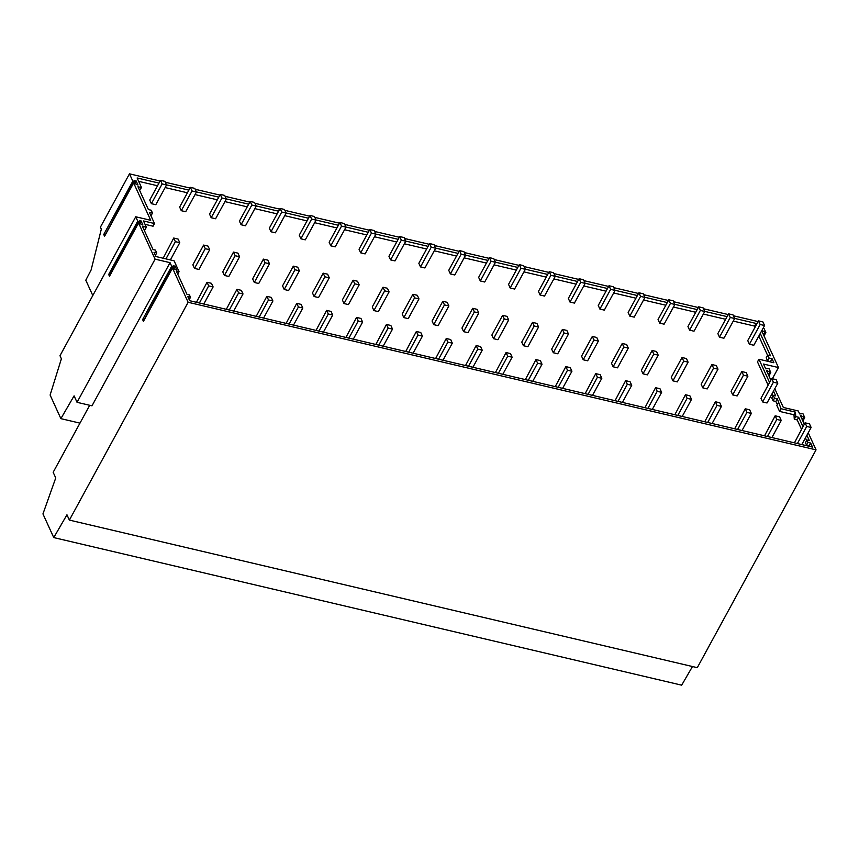 <?xml version="1.0" encoding="UTF-8"?>
<svg xmlns="http://www.w3.org/2000/svg" width="859" height="859" viewBox="0 0 859 859"><rect width="100%" height="100%" fill="white"/><g stroke="black" fill="none" stroke-linecap="round" stroke-linejoin="round"><path stroke-width="1.29" d="M79.973 423.133L60.882 418.644L50.112 395.043L61.386 358.794L59.98 355.723L135.743 216.779L137.741 221.15L108.674 274.472L109.49 276.276L138.567 222.964L155.092 259.15L77.042 402.313L74.089 395.849L60.882 418.644M137.741 221.15L138.804 221.397L139.716 220.559L110.79 273.914M110.639 273.881L109.727 274.719L108.674 274.472M139.716 220.559L141.026 220.87L142.938 225.047L138.567 222.964M141.026 220.87L139.716 223.276M138.804 221.397L109.727 274.719M733.425 315.779L757.391 321.416L757.767 322.232M728.228 314.555L703.532 308.757M698.324 307.533L673.628 301.724M668.42 300.5L643.724 294.701M638.516 293.477L613.831 287.668M608.623 286.444L583.927 280.646M578.719 279.422L554.023 273.613M548.815 272.389L524.119 266.591M518.922 265.367L494.226 259.558M489.018 258.334L464.322 252.535M459.114 251.311L434.418 245.502M429.21 244.278L404.525 238.48M399.317 237.256L374.621 231.447M369.413 230.223L344.717 224.424M339.509 223.2L314.813 217.391M309.616 216.167L284.92 210.369M279.712 209.145L255.016 203.336M249.808 202.112L225.112 196.314M219.904 195.09L195.218 189.281M190.011 188.057L165.315 182.248M160.107 181.034L129.473 173.829L132.823 181.152L136.109 180.873L138.009 185.05L133.65 182.967L150.69 220.291L135.743 216.779M155.092 259.15L170.039 262.661L171.682 266.247L174.968 265.968L176.868 270.145L172.509 268.062L188.132 302.282L816.05 449.858L697.293 667.668L69.375 520.092L66.959 514.788L53.752 537.584L42.95 513.918L55.749 477.948L53.161 472.3L89.701 405.287M774.797 388.74L783.344 407.467L798.29 410.978L799.643 413.931L802.94 413.673L804.733 417.603L800.373 415.541L804.325 424.196M808.244 432.775L816.05 449.858M761.686 330.822L778.469 367.555L763.511 364.044L765.702 368.833L768.998 368.575L770.791 372.505L766.443 370.444L770.877 380.161M761.847 330.522L765.874 332.508L764.016 335.912M763.05 328.331L764.081 328.578L765.874 332.508M145.031 224.328L153.052 226.207L154.502 223.544L143.496 220.956L146.363 227.227L142.433 226.304L153.042 249.54L155.425 250.098L156.714 252.933L153.986 252.288L155.919 256.53L174.087 260.792L179.048 271.659L176.32 271.014L186.961 294.315L189.41 294.895L190.505 297.278L187.831 296.656L189.678 300.704L812.496 447.088L810.649 443.04L807.986 442.417L806.537 445.08L809.5 446.39M806.891 435.255L809.328 440.592L806.891 440.012L807.986 442.417M802.972 426.676L798.698 417.291L795.745 416.604L795.434 412.116L793.984 414.779L794.296 419.267L797.238 419.965L801.522 429.339M773.508 391.113L775.677 395.87L773.218 395.29L774.517 398.136L777.341 398.801L781.024 408.723L795.434 412.116M760.269 333.432L770.469 355.766L767.656 355.121L768.977 357.999L772.058 358.718L773.884 362.734L758.948 359.223L769.589 382.523M734.628 318.399L756.049 323.435L756.242 325.024M154.502 223.544L149.402 212.377L152.515 213.107L151.205 210.23L148.392 209.564L137.977 186.757L141.51 187.584L137.118 177.963L158.979 183.096M166.506 184.868L188.883 190.129M196.41 191.901L218.777 197.151M226.314 198.923L248.68 204.184M256.207 205.956L278.584 211.207M286.111 212.978L308.478 218.24M316.015 220.011L338.382 225.273M345.909 227.034L368.286 232.295M375.812 234.067L398.189 239.328M405.716 241.089L428.083 246.35M435.62 248.122L457.987 253.384M465.514 255.144L487.891 260.406M495.418 262.178L517.784 267.439M525.321 269.2L547.688 274.461M555.215 276.233L577.592 281.494M585.119 283.255L607.496 288.517M615.023 290.288L637.389 295.55M644.926 297.311L667.293 302.572M674.82 304.344L697.197 309.605M704.724 311.377L727.09 316.627M174.968 265.968L173.658 268.373M173.658 265.656L144.731 319.011M172.734 266.505L144.58 318.979M172.509 268.062L143.432 321.373L142.615 319.569L143.668 319.816M171.682 266.247L142.615 319.569M77.042 402.313L91.988 405.824L170.039 262.661M188.132 302.282L69.375 520.092M692.472 666.541L681.67 685.171L53.752 537.584M136.109 180.873L134.799 183.278M134.799 180.562L105.861 233.916M133.875 181.399L105.721 233.884M141.51 187.584L139.512 190.129M152.515 213.107L150.937 215.749M146.363 227.227L144.913 229.901L143.968 229.675M156.714 252.933L155.393 255.37M179.048 271.659L177.716 274.085M190.505 297.278L189.205 299.662M129.473 173.829L100.406 227.152L101.319 229.16L91.118 269.962L85.793 280.195L92.804 295.539M132.823 181.152L103.756 234.475L104.809 234.722M103.756 234.475L104.573 236.279L133.65 182.967M756.049 323.435L754.599 326.098L754.793 327.698M138.653 181.335L157.53 185.769M165.143 187.563L187.423 192.792M195.047 194.585L217.327 199.825M224.951 201.618L247.231 206.847M254.855 208.64L277.124 213.88M284.748 215.673L307.028 220.903M314.652 222.696L336.932 227.936M344.556 229.729L366.825 234.958M374.449 236.751L396.729 241.991M404.353 243.784L426.633 249.013M434.257 250.807L456.537 256.046M464.161 257.84L486.43 263.069M494.054 264.862L516.334 270.102M523.958 271.895L546.238 277.124M553.862 278.917L576.131 284.157M583.755 285.95L606.035 291.18M613.659 292.973L635.939 298.213M643.563 300.006L665.843 305.235M673.456 307.028L695.736 312.268M703.36 314.061L725.64 319.29M733.264 321.083L754.599 326.098M767.656 355.121L766.207 357.784L767.516 360.662L770.899 362.036M758.808 336.094L767.57 355.282M806.891 440.012L805.441 442.675L806.537 445.08M806.622 440.506L805.441 437.918M778.318 402.817L776.869 405.48L779.564 411.397L793.984 414.779M777.331 404.632L775.892 401.475L777.341 398.801M773.218 395.29L771.758 397.964L773.057 400.809L775.892 401.475M758.948 359.223L757.488 361.886L768.129 385.197M772.048 393.776L772.96 395.763M767.613 370.723L767.044 371.764M769.621 372.226L768.333 374.588M770.791 372.505L768.934 375.92M803.562 417.324L802.274 419.686M801.554 415.82L800.985 416.862M804.733 417.603L802.875 421.017M764.703 332.229L763.415 334.591M762.695 330.726L762.126 331.767M772.359 378.744L778.469 367.555M768.977 357.999L767.516 360.662M770.598 361.392L772.058 358.718M774.517 398.136L773.057 400.809M779.564 411.397L781.024 408.723M795.745 416.604L794.296 419.267M798.698 417.291L797.238 419.965M810.649 443.04L809.189 445.703M151.388 203.669L155.801 204.7L166.56 184.975L162.136 183.933L151.388 203.669L149.734 200.05L160.493 180.326L162.136 183.933M160.493 180.326L164.907 181.356L166.56 184.975M163.167 258.226L173.711 238.04L175.365 241.647L179.778 242.689L170.383 259.923M175.365 241.647L165.959 258.892M173.711 238.04L178.124 239.081L179.778 242.689M196.421 302.293L207.051 282.278L208.694 285.897L213.118 286.927L203.798 304.022M208.694 285.897L199.385 302.98M207.051 282.278L211.464 283.32L213.118 286.927M181.281 210.691L185.705 211.733L196.453 191.997L192.04 190.966L181.281 210.691L179.638 207.083L190.397 187.348L192.04 190.966M190.397 187.348L194.81 188.389L196.453 191.997M194.51 268.405L198.923 269.447L209.682 249.722L205.258 248.68L194.51 268.405L192.856 264.797L203.615 245.062L205.258 248.68M203.615 245.062L208.028 246.103L209.682 249.722M226.325 309.315L236.955 289.311L238.598 292.919L243.011 293.961L233.691 311.055M238.598 292.919L229.278 310.013M236.955 289.311L241.368 290.342L243.011 293.961M211.185 217.724L215.598 218.755L226.357 199.03L221.944 197.989L211.185 217.724L209.542 214.106L220.291 194.381L221.944 197.989M220.291 194.381L224.704 195.422L226.357 199.03M224.403 275.438L228.816 276.469L239.575 256.744L235.162 255.703L224.403 275.438L222.76 271.82L233.508 252.095L235.162 255.703M233.508 252.095L237.932 253.137L239.575 256.744M256.218 316.348L266.848 296.334L268.502 299.952L272.915 300.983L263.595 318.077M268.502 299.952L259.182 317.035M266.848 296.334L271.261 297.375L272.915 300.983M241.089 224.747L245.502 225.788L256.261 206.053L251.848 205.022L241.089 224.747L239.436 221.139L250.194 201.403L251.848 205.022M250.194 201.403L254.608 202.445L256.261 206.053M254.307 282.461L258.72 283.502L269.479 263.777L265.066 262.736L254.307 282.461L252.653 278.853L263.412 259.117L265.066 262.736M263.412 259.117L267.825 260.159L269.479 263.777M286.122 323.371L296.752 303.367L298.406 306.974L302.819 308.016L293.499 325.11M298.406 306.974L289.086 324.068M296.752 303.367L301.165 304.397L302.819 308.016M270.993 231.78L275.406 232.81L286.154 213.086L281.741 212.044L270.993 231.78L269.339 228.161L280.098 208.436L281.741 212.044M280.098 208.436L284.512 209.478L286.154 213.086M284.211 289.494L288.624 290.525L299.383 270.8L294.97 269.758L284.211 289.494L282.557 285.875L293.316 266.15L294.97 269.758M293.316 266.15L297.729 267.192L299.383 270.8M316.026 330.404L326.656 310.389L328.299 314.007L332.712 315.038L323.403 332.132M328.299 314.007L318.979 331.091M326.656 310.389L331.069 311.43L332.712 315.038M300.886 238.802L305.299 239.844L316.058 220.119L311.645 219.077L300.886 238.802L299.243 235.194L309.992 215.459L311.645 219.077M309.992 215.459L314.415 216.5L316.058 220.119M314.104 296.516L318.528 297.558L329.276 277.833L324.863 276.791L314.104 296.516L312.461 292.908L323.22 273.173L324.863 276.791M323.22 273.173L327.633 274.214L329.276 277.833M345.93 337.426L356.549 317.422L358.203 321.03L362.616 322.071L353.296 339.165M358.203 321.03L348.883 338.124M356.549 317.422L360.973 318.453L362.616 322.071M330.79 245.835L335.203 246.866L345.962 227.141L341.549 226.1L330.79 245.835L329.137 242.217L339.896 222.492L341.549 226.1M339.896 222.492L344.309 223.533L345.962 227.141M344.008 303.549L348.421 304.58L359.18 284.855L354.767 283.814L344.008 303.549L342.365 299.931L353.113 280.206L354.767 283.814M353.113 280.206L357.527 281.247L359.18 284.855M375.823 344.459L386.453 324.444L388.107 328.063L392.52 329.094L383.2 346.188M388.107 328.063L378.787 345.146M386.453 324.444L390.866 325.486L392.52 329.094M360.694 252.857L365.107 253.899L375.866 234.174L371.442 233.133L360.694 252.857L359.041 249.25L369.799 229.514L371.442 233.133M369.799 229.514L374.213 230.556L375.866 234.174M373.912 310.571L378.325 311.613L389.084 291.888L384.671 290.847L373.912 310.571L372.258 306.964L383.017 287.239L384.671 290.847M383.017 287.239L387.43 288.27L389.084 291.888M405.727 351.481L416.357 331.477L418 335.085L422.424 336.127L413.104 353.221M418 335.085L408.691 352.179M416.357 331.477L420.77 332.508L422.424 336.127M390.587 259.89L395.011 260.921L405.759 241.196L401.346 240.155L390.587 259.89L388.944 256.272L399.703 236.547L401.346 240.155M399.703 236.547L404.117 237.589L405.759 241.196M403.816 317.605L408.229 318.635L418.977 298.911L414.564 297.869L403.816 317.605L402.162 313.986L412.921 294.261L414.564 297.869M412.921 294.261L417.334 295.303L418.977 298.911M435.631 358.514L446.261 338.5L447.904 342.118L452.317 343.149L442.997 360.243M447.904 342.118L438.584 359.202M446.261 338.5L450.674 339.541L452.317 343.149M420.491 266.913L424.904 267.954L435.663 248.23L431.25 247.188L420.491 266.913L418.848 263.305L429.597 243.569L431.25 247.188M429.597 243.569L434.01 244.611L435.663 248.23M433.709 324.627L438.122 325.668L448.881 305.944L444.468 304.902L433.709 324.627L432.066 321.019L442.814 301.294L444.468 304.902M442.814 301.294L447.238 302.325L448.881 305.944M465.524 365.537L476.154 345.533L477.808 349.141L482.221 350.182L472.901 367.276M477.808 349.141L468.488 366.235M476.154 345.533L480.568 346.564L482.221 350.182M450.395 273.946L454.808 274.977L465.567 255.252L461.154 254.21L450.395 273.946L448.742 270.327L459.501 250.603L461.154 254.21M459.501 250.603L463.914 251.644L465.567 255.252M463.613 331.66L468.026 332.691L478.785 312.966L474.372 311.924L463.613 331.66L461.959 328.041L472.718 308.317L474.372 311.924M472.718 308.317L477.132 309.358L478.785 312.966M495.428 372.57L506.058 352.555L507.712 356.174L512.125 357.204L502.805 374.299M507.712 356.174L498.392 373.257M506.058 352.555L510.471 353.597L512.125 357.204M480.299 280.968L484.712 282.01L495.46 262.285L491.047 261.243L480.299 280.968L478.646 277.36L489.405 257.625L491.047 261.243M489.405 257.625L493.818 258.666L495.46 262.285M493.517 338.682L497.93 339.724L508.689 319.999L504.265 318.957L493.517 338.682L491.863 335.074L502.622 315.35L504.265 318.957M502.622 315.35L507.035 316.38L508.689 319.999M525.332 379.592L535.962 359.588L537.605 363.196L542.018 364.237L532.709 381.332M537.605 363.196L528.285 380.29M535.962 359.588L540.375 360.619L542.018 364.237M510.192 288.001L514.605 289.032L525.364 269.307L520.951 268.266L510.192 288.001L508.549 284.383L519.298 264.658L520.951 268.266M519.298 264.658L523.722 265.699L525.364 269.307M523.41 345.715L527.834 346.746L538.582 327.021L534.169 325.99L523.41 345.715L521.767 342.097L532.526 322.372L534.169 325.99M532.526 322.372L536.939 323.413L538.582 327.021M555.236 386.625L565.856 366.61L567.509 370.229L571.922 371.26L562.602 388.354M567.509 370.229L558.189 387.323M565.856 366.61L570.279 367.652L571.922 371.26M540.096 295.024L544.509 296.065L555.268 276.34L550.855 275.299L540.096 295.024L538.443 291.416L549.202 271.691L550.855 275.299M549.202 271.691L553.615 272.722L555.268 276.34M553.314 352.738L557.727 353.779L568.486 334.054L564.073 333.013L553.314 352.738L551.671 349.13L562.42 329.405L564.073 333.013M562.42 329.405L566.833 330.436L568.486 334.054M585.129 393.647L595.759 373.644L597.413 377.251L601.826 378.293L592.506 395.387M597.413 377.251L588.093 394.345M595.759 373.644L600.173 374.674L601.826 378.293M570 302.057L574.413 303.087L585.172 283.363L580.748 282.321L570 302.057L568.347 298.438L579.106 278.713L580.748 282.321M579.106 278.713L583.519 279.755L585.172 283.363M583.218 359.771L587.631 360.801L598.39 341.077L593.977 340.046L583.218 359.771L581.564 356.152L592.323 336.427L593.977 340.046M592.323 336.427L596.737 337.469L598.39 341.077M615.033 400.681L625.663 380.666L627.306 384.284L631.73 385.315L622.41 402.409M627.306 384.284L617.997 401.378M625.663 380.666L630.076 381.707L631.73 385.315M599.893 309.079L604.317 310.12L615.065 290.396L610.652 289.354L599.893 309.079L598.251 305.471L609.01 285.746L610.652 289.354M609.01 285.746L613.423 286.777L615.065 290.396M613.122 366.793L617.535 367.835L628.283 348.11L623.87 347.068L613.122 366.793L611.468 363.185L622.227 343.46L623.87 347.068M622.227 343.46L626.64 344.491L628.283 348.11M644.937 407.703L655.567 387.699L657.21 391.307L661.623 392.348L652.303 409.442M657.21 391.307L647.89 408.401M655.567 387.699L659.98 388.73L661.623 392.348M629.797 316.112L634.21 317.143L644.969 297.418L640.556 296.387L629.797 316.112L628.144 312.493L638.903 292.769L640.556 296.387M638.903 292.769L643.316 293.81L644.969 297.418M643.015 373.826L647.428 374.868L658.187 355.132L653.774 354.101L643.015 373.826L641.372 370.208L652.121 350.483L653.774 354.101M652.121 350.483L656.544 351.524L658.187 355.132M674.83 414.736L685.461 394.721L687.114 398.34L691.527 399.371L682.207 416.465M687.114 398.34L677.794 415.434M685.461 394.721L689.874 395.763L691.527 399.371M659.701 323.134L664.114 324.176L674.873 304.451L670.46 303.41L659.701 323.134L658.048 319.527L668.807 299.802L670.46 303.41M668.807 299.802L673.22 300.833L674.873 304.451M672.919 380.848L677.332 381.89L688.091 362.165L683.678 361.124L672.919 380.848L671.266 377.241L682.025 357.516L683.678 361.124M682.025 357.516L686.438 358.547L688.091 362.165M704.734 421.758L715.364 401.754L717.018 405.362L721.431 406.404L712.111 423.498M717.018 405.362L707.698 422.456M715.364 401.754L719.778 402.785L721.431 406.404M689.605 330.167L694.018 331.198L704.767 311.473L700.353 310.443L689.605 330.167L687.952 326.549L698.711 306.824L700.353 310.443M698.711 306.824L703.124 307.866L704.767 311.473M702.823 387.881L707.236 388.923L717.995 369.187L713.571 368.157L702.823 387.881L701.169 384.263L711.928 364.538L713.571 368.157M711.928 364.538L716.342 365.58L717.995 369.187M734.638 428.791L745.268 408.777L746.911 412.395L751.324 413.426L742.015 430.52M746.911 412.395L737.591 429.489M745.268 408.777L749.682 409.818L751.324 413.426M719.498 337.19L723.912 338.231L734.67 318.506L730.257 317.465L719.498 337.19L717.856 333.582L728.604 313.857L730.257 317.465M728.604 313.857L733.017 314.888L734.67 318.506M732.716 394.904L737.14 395.945L747.888 376.221L743.475 375.179L732.716 394.904L731.073 391.296L741.832 371.571L743.475 375.179M741.832 371.571L746.246 372.602L747.888 376.221M764.542 435.814L775.162 415.81L776.815 419.417L781.228 420.459L771.908 437.553M776.815 419.417L767.495 436.512M775.162 415.81L779.575 416.84L781.228 420.459M749.402 344.223L753.815 345.264L764.574 325.529L760.161 324.498L749.402 344.223L747.749 340.604L758.508 320.879L760.161 324.498M758.508 320.879L762.921 321.921L764.574 325.529M762.62 401.937L767.033 402.978L777.792 383.243L773.379 382.212L762.62 401.937L760.967 398.318L771.726 378.594L773.379 382.212M771.726 378.594L776.139 379.635L777.792 383.243M794.435 442.847L805.066 422.832L806.719 426.451L811.132 427.481L801.812 444.575M806.719 426.451L797.399 443.545M805.066 422.832L809.479 423.874L811.132 427.481"/></g></svg>
